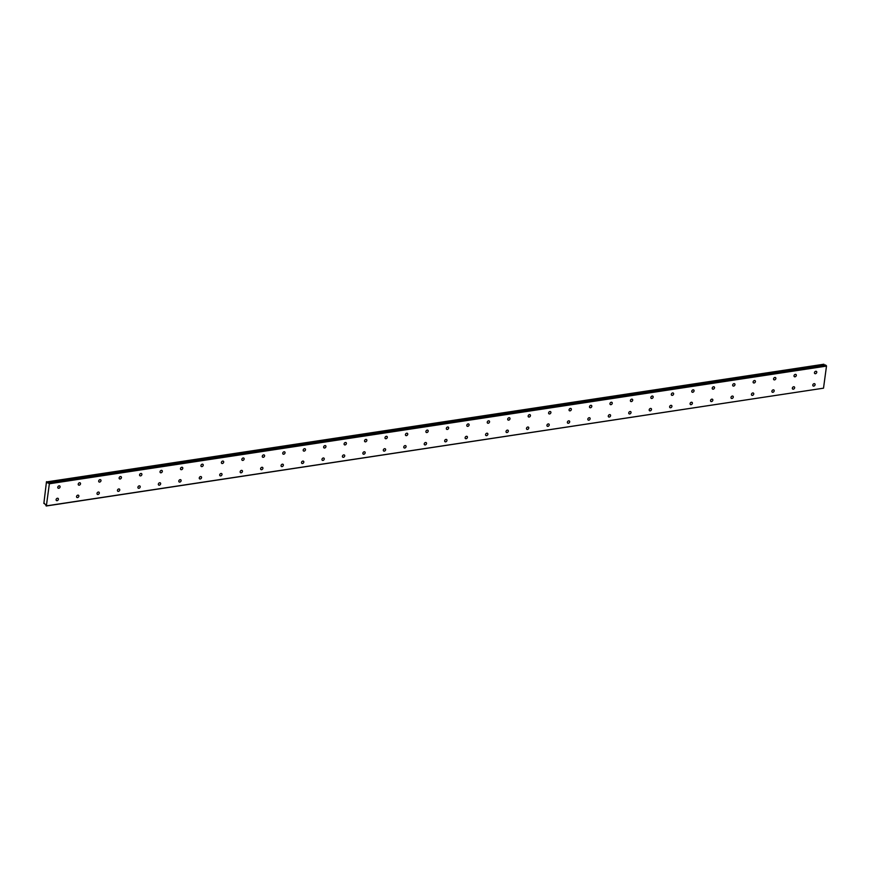 <?xml version="1.0" encoding="UTF-8"?>
<svg xmlns="http://www.w3.org/2000/svg" width="870" height="870" viewBox="0 0 870 870"><rect width="100%" height="100%" fill="white"/><g stroke="black" fill="none" stroke-linecap="round" stroke-linejoin="round"><path stroke-width="1.3" d="M815.451 373.698A1.348 1.011 129.7 0 0 815.777 371.272A1.348 1.011 129.7 0 0 815.451 373.698M795.006 376.797A1.348 1.011 129.7 0 0 795.332 374.372A1.348 1.011 129.7 0 0 795.006 376.797M57.083 500.674A1.348 1.011 129.7 0 0 57.42 498.249A1.348 1.011 129.7 0 0 57.083 500.674M77.539 497.575A1.348 1.011 129.7 0 0 77.865 495.15A1.348 1.011 129.7 0 0 77.539 497.575M97.995 494.475A1.348 1.011 129.7 0 0 98.321 492.05A1.348 1.011 129.7 0 0 97.995 494.475M118.44 491.376A1.348 1.011 129.7 0 0 118.766 488.951A1.348 1.011 129.7 0 0 118.44 491.376M138.895 488.287A1.348 1.011 129.7 0 0 139.222 485.862A1.348 1.011 129.7 0 0 138.895 488.287M159.34 485.188A1.348 1.011 129.7 0 0 159.667 482.763A1.348 1.011 129.7 0 0 159.34 485.188M179.796 482.089A1.348 1.011 129.7 0 0 180.123 479.664A1.348 1.011 129.7 0 0 179.796 482.089M200.241 478.989A1.348 1.011 129.7 0 0 200.578 476.564A1.348 1.011 129.7 0 0 200.241 478.989M220.697 475.901A1.348 1.011 129.7 0 0 221.023 473.476A1.348 1.011 129.7 0 0 220.697 475.901M241.153 472.801A1.348 1.011 129.7 0 0 241.479 470.376A1.348 1.011 129.7 0 0 241.153 472.801M774.55 379.885A1.348 1.011 129.7 0 0 774.876 377.46A1.348 1.011 129.7 0 0 774.55 379.885M754.105 382.985A1.348 1.011 129.7 0 0 754.431 380.56A1.348 1.011 129.7 0 0 754.105 382.985M733.649 386.084A1.348 1.011 129.7 0 0 733.975 383.659A1.348 1.011 129.7 0 0 733.649 386.084M713.204 389.184A1.348 1.011 129.7 0 0 713.53 386.758A1.348 1.011 129.7 0 0 713.204 389.184M692.748 392.272A1.348 1.011 129.7 0 0 693.075 389.847A1.348 1.011 129.7 0 0 692.748 392.272M672.293 395.371A1.348 1.011 129.7 0 0 672.63 392.946A1.348 1.011 129.7 0 0 672.293 395.371M651.847 398.471A1.348 1.011 129.7 0 0 652.174 396.046A1.348 1.011 129.7 0 0 651.847 398.471M631.392 401.57A1.348 1.011 129.7 0 0 631.718 399.145A1.348 1.011 129.7 0 0 631.392 401.57M610.947 404.659A1.348 1.011 129.7 0 0 611.273 402.234A1.348 1.011 129.7 0 0 610.947 404.659M590.491 407.758A1.348 1.011 129.7 0 0 590.817 405.333A1.348 1.011 129.7 0 0 590.491 407.758M570.046 410.857A1.348 1.011 129.7 0 0 570.372 408.432A1.348 1.011 129.7 0 0 570.046 410.857M549.59 413.957A1.348 1.011 129.7 0 0 549.916 411.532A1.348 1.011 129.7 0 0 549.59 413.957M529.134 417.045A1.348 1.011 129.7 0 0 529.471 414.62A1.348 1.011 129.7 0 0 529.134 417.045M508.689 420.145A1.348 1.011 129.7 0 0 509.015 417.72A1.348 1.011 129.7 0 0 508.689 420.145M488.233 423.244A1.348 1.011 129.7 0 0 488.57 420.819A1.348 1.011 129.7 0 0 488.233 423.244M467.788 426.344A1.348 1.011 129.7 0 0 468.114 423.918A1.348 1.011 129.7 0 0 467.788 426.344M447.332 429.443A1.348 1.011 129.7 0 0 447.658 427.018A1.348 1.011 129.7 0 0 447.332 429.443M426.887 432.531A1.348 1.011 129.7 0 0 427.213 430.106A1.348 1.011 129.7 0 0 426.887 432.531M406.431 435.631A1.348 1.011 129.7 0 0 406.758 433.206A1.348 1.011 129.7 0 0 406.431 435.631M385.986 438.73A1.348 1.011 129.7 0 0 386.313 436.305A1.348 1.011 129.7 0 0 385.986 438.73M365.53 441.829A1.348 1.011 129.7 0 0 365.857 439.404A1.348 1.011 129.7 0 0 365.53 441.829M345.075 444.918A1.348 1.011 129.7 0 0 345.412 442.493A1.348 1.011 129.7 0 0 345.075 444.918M324.63 448.017A1.348 1.011 129.7 0 0 324.956 445.592A1.348 1.011 129.7 0 0 324.63 448.017M304.174 451.117A1.348 1.011 129.7 0 0 304.5 448.692A1.348 1.011 129.7 0 0 304.174 451.117M283.729 454.216A1.348 1.011 129.7 0 0 284.055 451.791A1.348 1.011 129.7 0 0 283.729 454.216M263.273 457.305A1.348 1.011 129.7 0 0 263.599 454.879A1.348 1.011 129.7 0 0 263.273 457.305M242.828 460.404A1.348 1.011 129.7 0 0 243.154 457.979A1.348 1.011 129.7 0 0 242.828 460.404M222.372 463.503A1.348 1.011 129.7 0 0 222.698 461.078A1.348 1.011 129.7 0 0 222.372 463.503M201.927 466.603A1.348 1.011 129.7 0 0 202.253 464.178A1.348 1.011 129.7 0 0 201.927 466.603M181.471 469.691A1.348 1.011 129.7 0 0 181.797 467.266A1.348 1.011 129.7 0 0 181.471 469.691M161.015 472.791A1.348 1.011 129.7 0 0 161.352 470.365A1.348 1.011 129.7 0 0 161.015 472.791M140.57 475.89A1.348 1.011 129.7 0 0 140.897 473.465A1.348 1.011 129.7 0 0 140.57 475.89M261.598 469.702A1.348 1.011 129.7 0 0 261.924 467.277A1.348 1.011 129.7 0 0 261.598 469.702M282.054 466.603A1.348 1.011 129.7 0 0 282.38 464.178A1.348 1.011 129.7 0 0 282.054 466.603M302.499 463.514A1.348 1.011 129.7 0 0 302.825 461.089A1.348 1.011 129.7 0 0 302.499 463.514M322.955 460.415A1.348 1.011 129.7 0 0 323.281 457.99A1.348 1.011 129.7 0 0 322.955 460.415M343.4 457.315A1.348 1.011 129.7 0 0 343.726 454.89A1.348 1.011 129.7 0 0 343.4 457.315M363.856 454.216A1.348 1.011 129.7 0 0 364.182 451.791A1.348 1.011 129.7 0 0 363.856 454.216M384.301 451.128A1.348 1.011 129.7 0 0 384.638 448.702A1.348 1.011 129.7 0 0 384.301 451.128M404.757 448.028A1.348 1.011 129.7 0 0 405.083 445.603A1.348 1.011 129.7 0 0 404.757 448.028M425.212 444.929A1.348 1.011 129.7 0 0 425.539 442.504A1.348 1.011 129.7 0 0 425.212 444.929M445.657 441.829A1.348 1.011 129.7 0 0 445.984 439.404A1.348 1.011 129.7 0 0 445.657 441.829M466.113 438.73A1.348 1.011 129.7 0 0 466.44 436.305A1.348 1.011 129.7 0 0 466.113 438.73M486.558 435.642A1.348 1.011 129.7 0 0 486.885 433.216A1.348 1.011 129.7 0 0 486.558 435.642M507.014 432.542A1.348 1.011 129.7 0 0 507.34 430.117A1.348 1.011 129.7 0 0 507.014 432.542M527.459 429.443A1.348 1.011 129.7 0 0 527.796 427.018A1.348 1.011 129.7 0 0 527.459 429.443M547.915 426.344A1.348 1.011 129.7 0 0 548.241 423.918A1.348 1.011 129.7 0 0 547.915 426.344M568.371 423.255A1.348 1.011 129.7 0 0 568.697 420.83A1.348 1.011 129.7 0 0 568.371 423.255M120.114 478.989A1.348 1.011 129.7 0 0 120.441 476.564A1.348 1.011 129.7 0 0 120.114 478.989M99.669 482.078A1.348 1.011 129.7 0 0 99.996 479.653A1.348 1.011 129.7 0 0 99.669 482.078M79.213 485.177A1.348 1.011 129.7 0 0 79.54 482.752A1.348 1.011 129.7 0 0 79.213 485.177M58.768 488.277A1.348 1.011 129.7 0 0 59.095 485.851A1.348 1.011 129.7 0 0 58.768 488.277M813.776 386.095A1.348 1.011 129.7 0 0 814.102 383.67A1.348 1.011 129.7 0 0 813.776 386.095M793.331 389.184A1.348 1.011 129.7 0 0 793.657 386.758A1.348 1.011 129.7 0 0 793.331 389.184M772.875 392.283A1.348 1.011 129.7 0 0 773.202 389.858A1.348 1.011 129.7 0 0 772.875 392.283M752.43 395.382A1.348 1.011 129.7 0 0 752.757 392.957A1.348 1.011 129.7 0 0 752.43 395.382M731.975 398.482A1.348 1.011 129.7 0 0 732.301 396.057A1.348 1.011 129.7 0 0 731.975 398.482M711.519 401.57A1.348 1.011 129.7 0 0 711.856 399.145A1.348 1.011 129.7 0 0 711.519 401.57M691.074 404.67A1.348 1.011 129.7 0 0 691.4 402.244A1.348 1.011 129.7 0 0 691.074 404.67M670.618 407.769A1.348 1.011 129.7 0 0 670.944 405.344A1.348 1.011 129.7 0 0 670.618 407.769M650.173 410.868A1.348 1.011 129.7 0 0 650.499 408.443A1.348 1.011 129.7 0 0 650.173 410.868M629.717 413.957A1.348 1.011 129.7 0 0 630.043 411.532A1.348 1.011 129.7 0 0 629.717 413.957M609.272 417.056A1.348 1.011 129.7 0 0 609.598 414.631A1.348 1.011 129.7 0 0 609.272 417.056M588.816 420.156A1.348 1.011 129.7 0 0 589.142 417.73A1.348 1.011 129.7 0 0 588.816 420.156M44.403 503.382L46.371 505.861L49.362 483.763L826.5 366.085L823.509 388.183L46.371 505.861M46.752 481.904L823.89 364.226M824.281 365.085L823.933 364.302M49.362 483.763L47.698 482.687L824.967 365.117M826.5 366.085L825.576 365.019L48.437 482.698M46.175 506.003L823.509 388.183M49.242 483.361L826.38 365.683M46.784 481.98L47.415 482.872L824.814 364.998M46.48 481.675L43.859 503.469"/></g></svg>
